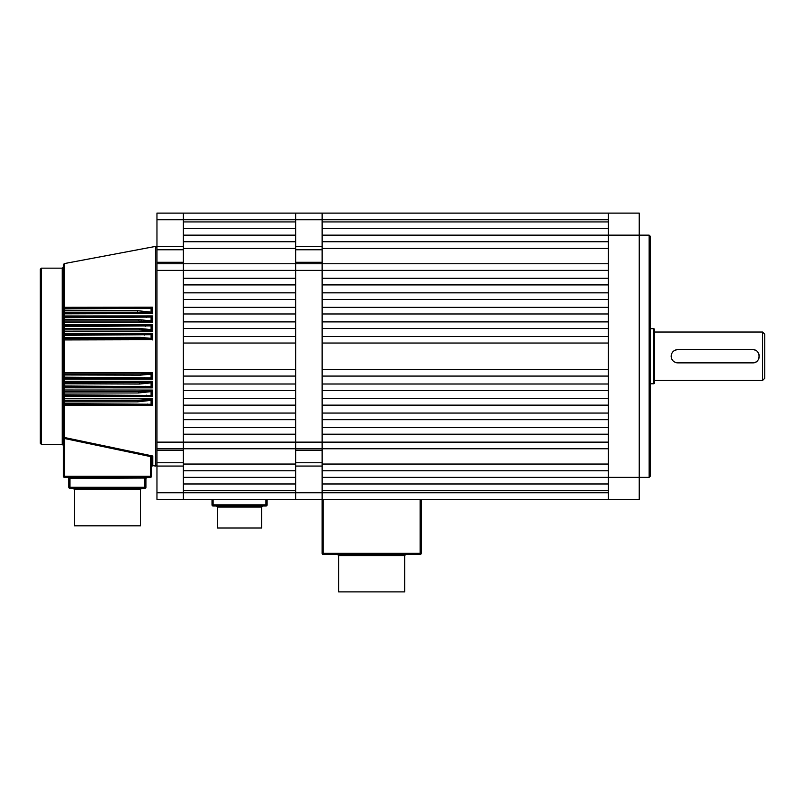 <?xml version="1.0" encoding="UTF-8"?>
<svg xmlns="http://www.w3.org/2000/svg" width="805" height="805" viewBox="0 0 805 805"><rect width="100%" height="100%" fill="white"/><g stroke="black" fill="none" stroke-linecap="round" stroke-linejoin="round"><path stroke-width="1.21" d="M608.399 221.928L322.121 221.928L322.121 219.725L322.121 249.751L295.697 249.751L295.697 213.114L322.121 213.114L322.121 219.725L183.389 219.725L183.389 213.114L295.697 213.114L295.697 221.928L183.389 221.928L183.389 219.725L156.965 219.725L156.965 213.114L183.389 213.114L183.389 466.055L156.965 466.055L156.965 462.754L183.389 462.754M156.965 270.369L156.965 263.768L295.697 263.768L295.697 270.369L156.965 270.369L156.965 442.136L295.697 442.136L295.697 470.764L183.389 470.764L183.389 464.052L295.697 464.052M421.216 499.392L421.216 553.347A1.097 1.097 0 0 1 420.119 554.444L323.228 554.444A1.097 1.097 0 0 1 322.121 553.347L322.121 499.392L295.697 499.392L295.697 492.791L295.697 499.392L183.389 499.392L183.389 492.791L183.389 499.392L156.965 499.392L156.965 466.055M156.965 492.791L183.389 492.791L183.389 466.055M156.965 219.725L156.965 246.451L183.389 246.451M183.389 450.237L156.965 450.237L156.965 462.754M156.965 450.237L156.965 442.136M156.965 263.768L156.965 262.279L183.389 262.279M183.389 249.751L156.965 249.751L156.965 262.279M156.965 249.751L156.965 246.451M322.121 249.751L322.121 450.237L295.697 450.237L295.697 448.747L156.965 448.747M295.697 248.453L295.697 241.742L183.389 241.742L183.389 248.453L295.697 248.453L295.697 263.768L295.697 262.279L322.121 262.279M183.389 235.141L183.389 228.529L295.697 228.529L295.697 235.141L183.389 235.141M322.121 466.055L322.121 499.392L322.121 492.791L183.389 492.791L183.389 490.587L295.697 490.587L295.697 492.791L295.697 462.754L322.121 462.754L322.121 466.055L295.697 466.055M183.389 483.976L183.389 477.375L295.697 477.375L295.697 483.976L183.389 483.976M183.389 464.052L183.389 434.207L295.697 434.207L295.697 442.136L295.697 263.768L322.121 263.768L322.121 278.299L608.399 278.299L608.399 270.369L295.697 270.369L295.697 278.299L183.389 278.299L183.389 248.453M295.697 284.91L295.697 292.839L183.389 292.839L183.389 284.91L295.697 284.91M295.697 299.44L295.697 307.369L183.389 307.369L183.389 299.44L295.697 299.44M295.697 313.97L295.697 321.899L183.389 321.899L183.389 313.97L295.697 313.97M295.697 328.51L295.697 336.44L183.389 336.44L183.389 328.51L295.697 328.51M295.697 343.041L295.697 369.465L183.389 369.465L183.389 343.041L295.697 343.041M295.697 376.076L295.697 384.005L183.389 384.005L183.389 376.076L295.697 376.076M295.697 390.606L295.697 398.535L183.389 398.535L183.389 390.606L295.697 390.606M295.697 405.146L295.697 413.066L183.389 413.066L183.389 405.146L295.697 405.146M295.697 419.677L295.697 427.606L183.389 427.606L183.389 419.677L295.697 419.677M338.633 555.551L404.704 555.551L404.704 591.886L338.633 591.886L338.633 555.551L337.537 554.444M217.521 507.1L217.521 528.02L261.565 528.02L261.565 507.1L217.521 507.1L216.424 506.003M267.069 499.392L267.069 504.896A1.097 1.097 0 0 1 265.972 506.003L213.114 506.003A1.097 1.097 0 0 1 212.017 504.896L212.017 499.392M152.236 381.53L151.088 382.898L139.376 384.066L63.374 383.784A1.097 1.097 0 0 1 64.47 382.677L139.376 382.677L151.783 381.983L152.437 381.329L152.437 387.869L64.682 387.819L63.374 385.987L63.374 374.969A1.097 1.097 0 0 1 64.47 373.872L140.332 373.872L151.783 373.258L151.088 374.154L140.332 375.16L63.374 374.969L63.374 337.537L140.332 337.345L151.088 338.362L151.088 334.689L63.374 335.333L63.374 328.732L64.47 328.45L139.376 328.45L151.088 329.607L151.088 325.894L63.374 326.528L63.374 319.917L64.47 319.555L138.42 319.555L151.088 320.873L151.088 317.079L63.374 317.713L63.374 311.112L64.47 310.65L137.464 310.65L151.088 312.149L151.088 308.265L63.374 308.909L63.374 264.684L64.269 263.597L64.269 307.319L152.437 307.198L151.088 308.265M63.404 374.728L64.682 372.584L152.437 372.604L151.783 373.258L140.332 373.872L140.332 375.16M151.662 307.741L151.783 313.085L137.464 312.209L64.47 312.209A1.097 1.097 0 0 1 63.374 311.112L63.374 308.909L64.269 307.319L63.374 308.909A1.097 1.097 0 0 1 64.47 307.812L149.599 307.782M152.437 307.198L152.437 313.739L148.231 312.672M151.662 316.516L151.783 321.799L138.42 321.024L64.47 321.024A1.097 1.097 0 0 1 63.374 319.917L63.374 317.713L64.682 315.983L152.437 315.912L151.088 317.079M152.437 315.912L152.437 322.453L148.482 321.426M151.662 325.28L151.783 330.523L139.376 329.829L64.47 329.829A1.097 1.097 0 0 1 63.374 328.732L63.374 326.528L64.682 324.697L152.437 324.636L151.088 325.894M152.437 324.636L152.437 331.177L148.724 330.191M151.662 334.035L151.783 339.247L140.332 338.633L64.47 338.633A1.097 1.097 0 0 1 63.374 337.537L63.374 335.333L64.682 333.401L152.437 333.361L151.088 334.689M152.437 333.361L152.437 339.901L151.783 339.247M151.662 373.399L151.773 378.571L64.47 378.28A1.097 1.097 0 0 1 63.374 377.173L151.088 377.827L151.088 374.154M152.437 372.604L152.437 379.155L148.482 378.35M151.662 382.134L151.773 387.316L64.47 387.084A1.097 1.097 0 0 1 63.374 385.987L151.088 386.621L151.088 382.898M152.437 387.869L150.193 387.205M151.662 390.858L151.773 396.07L64.47 395.889A1.097 1.097 0 0 1 63.374 394.792L63.374 392.588A1.097 1.097 0 0 1 64.47 391.492L138.42 391.492L151.783 390.707L151.088 391.633L138.42 392.961L64.47 392.961L63.374 392.588L63.414 386.269M64.682 389.992L63.374 392.588L64.682 389.992L152.437 390.053L151.783 390.707M152.437 390.053L152.437 396.593L151.662 396.06M151.662 399.582L151.662 404.764L152.437 405.318L64.682 405.227L63.374 403.597L63.374 401.403A1.097 1.097 0 0 1 64.47 400.296L137.464 400.296L151.783 399.431L151.088 400.357L137.464 401.856L64.47 401.856L63.374 401.403L63.374 394.792L151.088 395.426L151.088 391.633M152.236 398.968L152.437 405.318M150.354 457.954L150.726 456.626L64.47 438.494L64.47 476.268L150.354 476.268L150.354 457.954L151.461 457.954L151.642 457.19L151.461 476.268A1.097 1.097 0 0 1 150.354 477.375L64.47 477.375A1.097 1.097 0 0 1 63.374 476.268L63.374 403.597L151.088 404.251L151.088 400.357M152.558 456.153L151.642 457.19L152.759 456.012L152.759 465.572L155.657 466.115L155.657 246.39L156.965 247.477M40.25 443.243L40.25 269.273L41.347 268.166L41.347 444.34L40.25 443.243M152.236 339.7L64.682 339.931L63.887 338.462M74.382 489.48L140.442 489.48L140.442 525.816L74.382 525.816L74.382 489.48L73.285 488.383M152.437 379.155L64.269 379.075L63.374 377.173L64.269 378.259L63.374 377.173L63.374 356.253M152.437 396.593L64.682 396.523L63.374 394.792L63.374 383.784L64.269 381.329L152.437 381.329M64.682 398.706L64.47 400.296L63.374 401.403L64.682 398.706L152.437 398.777M64.269 405.197L63.374 403.597L64.269 404.684L63.374 403.597L64.269 405.197L64.269 437.477L63.374 437.135L64.269 437.477L64.269 438.433L63.374 437.135L64.47 438.494L64.682 437.548L152.759 456.012L150.726 456.626L151.642 457.19M152.236 313.537L64.682 313.809L63.374 311.112L64.47 312.209A1.097 1.097 0 0 1 63.374 311.112L64.269 313.769L64.269 312.189L63.394 311.334M152.236 322.262L64.682 322.513L63.424 320.259M152.437 331.177L64.682 331.227L63.374 328.732L64.269 329.809L63.374 328.732L64.269 329.809L64.269 334.256L63.374 335.333A1.097 1.097 0 0 1 64.47 334.236L151.773 333.944M64.682 396.523L63.374 394.792L64.269 395.879L64.269 400.316L63.374 401.403L63.374 445.437L62.267 444.34L62.267 268.166L63.374 267.069M151.712 404.824L64.47 404.704A1.097 1.097 0 0 1 63.374 403.597L63.414 403.889M64.682 324.697L64.47 325.421L151.773 325.19M64.682 315.983L64.47 316.617L151.773 316.435M68.878 487.287L68.878 478.472L67.781 477.375L69.975 478.472L69.975 487.287L144.85 487.287L144.85 478.472L147.053 477.375L145.957 478.472L145.957 487.287A1.097 1.097 0 0 1 144.85 488.383L69.975 488.383A1.097 1.097 0 0 1 68.878 487.287A1.097 1.097 0 0 0 69.975 488.383L69.975 487.287L68.878 487.287M64.682 307.279L63.374 308.909A1.097 1.097 0 0 1 64.47 307.812L64.682 313.809M63.374 317.713L63.374 317.713A1.097 1.097 0 0 1 64.47 316.617L63.374 317.713L64.269 316.023L63.374 317.713A1.097 1.097 0 0 1 64.47 316.617L64.47 321.024A1.097 1.097 0 0 1 63.374 319.917L64.682 322.513M63.394 320.149L64.269 321.004L63.374 319.917L64.269 321.004L64.269 325.441L63.374 326.528A1.097 1.097 0 0 1 64.47 325.421L64.269 325.441M63.374 335.333L63.374 335.333A1.097 1.097 0 0 1 64.47 334.236L64.47 338.633A1.097 1.097 0 0 1 63.374 337.537L64.269 338.623L63.404 337.778M63.424 326.186L63.374 326.528A1.097 1.097 0 0 1 64.47 325.421L64.47 329.829A1.097 1.097 0 0 1 63.374 328.732L63.394 328.963M64.269 387.064L64.47 387.084A1.097 1.097 0 0 1 63.374 385.987L63.565 387.014L64.269 387.779L64.269 387.064L63.374 385.987L64.269 387.064M63.374 377.173L63.374 377.173A1.097 1.097 0 0 0 64.47 378.28L64.682 372.584M63.374 383.784L64.269 382.697L63.394 383.542M64.47 391.492L64.47 395.889A1.097 1.097 0 0 1 63.374 394.792L63.384 394.983M64.269 387.779L64.269 391.512M63.716 390.697L63.525 391.24M64.269 404.684L64.47 404.704A1.097 1.097 0 0 1 63.374 403.597L63.605 404.271L63.374 403.597M148.221 399.844L146.711 399.964M144.91 400.075L141.096 400.246M140.704 400.256L137.464 400.296L137.464 401.856M147.677 404.704L148.945 404.714M64.682 405.227L64.47 400.296M64.269 378.259L64.269 382.697M64.682 381.288L64.682 387.819M64.269 338.623L64.269 373.892M64.682 379.115L64.47 378.28M64.682 333.401L64.47 334.236M64.682 339.931L64.47 338.633M64.682 331.227L64.47 329.829M64.269 307.319L64.229 307.832M137.464 310.65L137.464 312.209L140.976 312.27M141.106 312.27L146.701 312.551M149.549 307.782L148.955 307.792M138.42 319.555L138.42 321.024L141.72 321.064M143.038 321.104L147.003 321.316M151.622 316.446L149.197 316.576M149.106 316.576L146.5 316.617L146.5 317.331M139.376 328.45L139.376 329.829L142.475 329.869M143.521 329.899L147.315 330.08M150.153 325.311L148.653 325.381M140.332 337.345L140.332 338.633L143.199 338.674M148.19 334.176L144.608 334.236L144.608 335.122M144.608 377.384L144.608 378.28L148.19 378.34M148.684 382.325L147.385 382.425M142.465 382.647L139.376 382.677L139.376 384.066M148.432 391.089L147.003 391.2M145.031 391.321L138.42 391.492L138.42 392.961M147.053 477.375L146.027 478.069M146.248 477.446L145.504 477.697M145.001 478.069L68.878 478.472L67.781 477.375L68.878 478.472M147.436 307.812L147.436 308.426M151.662 312.924L151.088 312.149M151.662 321.648L151.088 320.873M145.554 325.421L145.554 326.226M151.662 330.382L151.088 329.607M151.662 339.116L151.088 338.362M151.662 378.471L151.088 377.827M151.662 387.235L151.088 386.621M145.554 387.084L145.554 386.289M151.662 396L151.088 395.426M146.5 395.889L146.5 395.185M151.662 404.764L151.088 404.251M147.436 404.704L147.436 404.08M322.121 450.237L322.121 462.754M295.697 450.237L295.697 462.754M295.697 448.747L295.697 442.136L608.399 442.136L608.399 434.207L322.121 434.207L322.121 448.747L295.697 448.747M295.697 249.751L295.697 262.279M649.142 235.141L650.239 236.237L650.239 476.268L649.142 477.375L649.142 235.141L639.23 235.141L639.23 499.392L608.399 499.392L608.399 477.375L322.121 477.375L322.121 483.976L608.399 483.976M608.399 228.529L322.121 228.529L322.121 235.141L608.399 235.141L608.399 477.375L649.142 477.375M608.399 213.114L639.23 213.114L639.23 235.141L608.399 235.141L608.399 213.114L322.121 213.114L322.121 219.725L608.399 219.725M764.75 334.236L764.75 378.28L762.546 380.483L762.546 332.032L764.75 334.236M677.528 349.652A6.611 6.611 0 0 0 673.091 351.584M671.682 353.677A6.611 6.611 0 0 0 671.29 354.955M671.159 356.253C671.551 352.238 673.745 350.044 677.77 349.652L752.635 349.652C761.158 349.239 761.168 363.266 752.635 362.864L677.77 362.864C673.745 362.471 671.551 360.268 671.159 356.253M654.646 382.677L654.646 329.829A1.097 1.097 0 0 0 653.539 328.732L653.539 383.784A1.097 1.097 0 0 0 654.646 382.677L654.646 380.483L762.546 380.483M650.239 383.784L653.539 383.784M650.239 328.732L653.539 328.732M654.646 329.829L654.646 380.483M654.646 332.032L762.546 332.032M752.876 362.854A6.611 6.611 0 0 0 757.314 360.922M758.723 358.829A6.611 6.611 0 0 0 759.115 357.551M759.246 356.273A6.611 6.611 0 0 0 759.115 354.955M759.105 354.925A6.611 6.611 0 0 0 757.314 351.584M754.828 350.024A6.611 6.611 0 0 0 753.933 349.773M753.893 349.773A6.611 6.611 0 0 0 753.007 349.662M671.471 358.255A6.611 6.611 0 0 0 673.091 360.922M675.576 362.492A6.611 6.611 0 0 0 676.472 362.733M676.512 362.743A6.611 6.611 0 0 0 677.397 362.854M608.399 241.742L322.121 241.742L322.121 263.768L608.399 263.768M322.121 248.453L608.399 248.453M608.399 492.791L322.121 492.791L322.121 490.587L608.399 490.587M608.399 284.91L608.399 292.839L322.121 292.839L322.121 284.91L608.399 284.91M608.399 299.44L608.399 307.369L322.121 307.369L322.121 299.44L608.399 299.44M608.399 313.97L608.399 321.899L322.121 321.899L322.121 313.97L608.399 313.97M608.399 328.51L608.399 336.44L322.121 336.44L322.121 328.51L608.399 328.51M608.399 343.041L608.399 369.465L322.121 369.465L322.121 343.041L608.399 343.041M608.399 376.076L608.399 384.005L322.121 384.005L322.121 376.076L608.399 376.076M608.399 390.606L608.399 398.535L322.121 398.535L322.121 390.606L608.399 390.606M608.399 405.146L608.399 413.066L322.121 413.066L322.121 405.146L608.399 405.146M608.399 419.677L608.399 427.606L322.121 427.606L322.121 419.677L608.399 419.677M608.399 470.764L322.121 470.764L322.121 464.052L608.399 464.052M608.399 448.747L322.121 448.747L322.121 464.052M608.399 499.392L322.121 499.392M323.228 499.392L323.228 553.347L420.119 553.347L420.119 499.392M323.228 554.444A1.097 1.097 0 0 1 322.121 553.347L323.228 553.347L323.228 554.444M420.119 554.444L420.119 553.347L421.216 553.347A1.097 1.097 0 0 1 420.119 554.444M213.114 499.392L213.114 504.896L265.972 504.896L265.972 499.392M265.972 506.003L265.972 504.896L267.069 504.896M212.017 504.896L213.114 504.896L213.114 506.003M64.269 313.769L64.269 316.023M63.374 476.268L64.47 476.268L64.47 477.375A1.097 1.097 0 0 1 63.374 476.268M150.354 477.375L150.354 476.268L151.461 476.268A1.097 1.097 0 0 1 150.354 477.375M144.85 488.383L144.85 487.287L145.957 487.287A1.097 1.097 0 0 1 144.85 488.383M145.957 478.472L144.85 478.472M295.697 246.451L322.121 246.451M404.704 555.551L405.8 554.444M261.565 507.1L262.661 506.003M152.759 465.572L151.461 466.648M140.442 489.48L141.549 488.383M155.657 466.115L156.965 465.038M62.267 444.34L41.347 444.34M64.269 263.597L155.657 246.39M62.267 268.166L41.347 268.166"/></g></svg>
